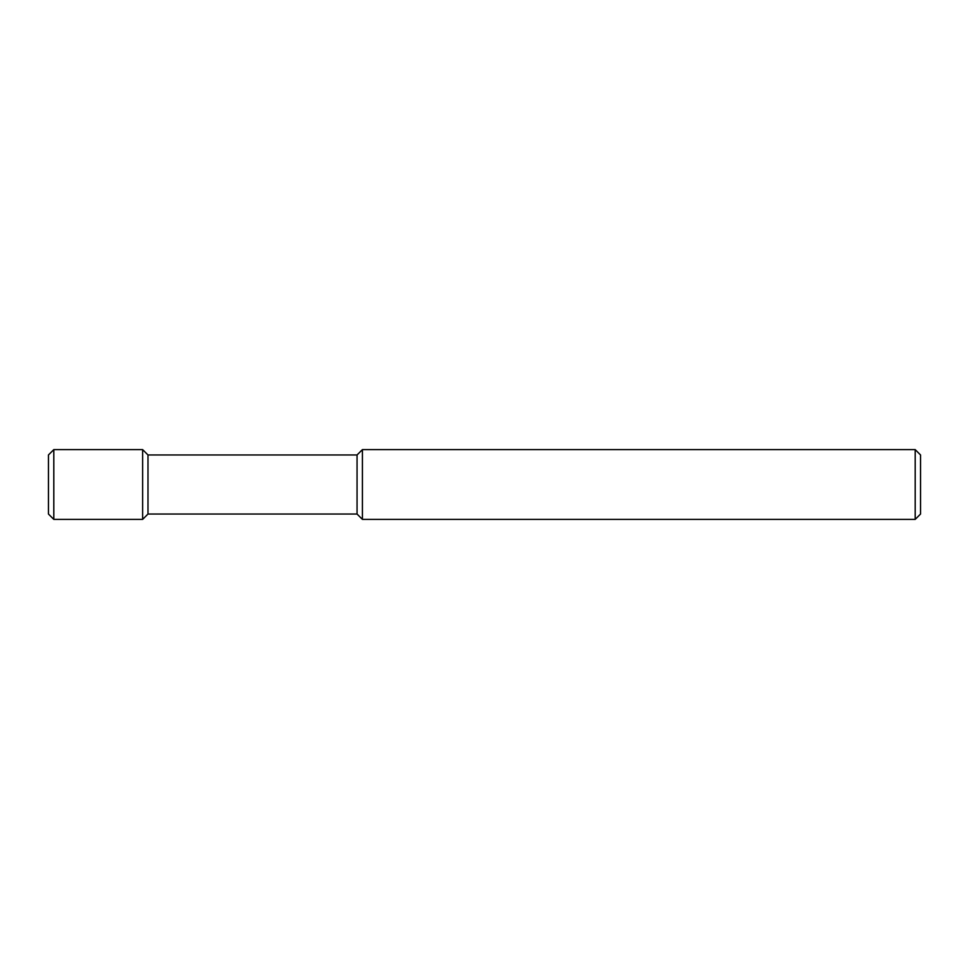 <?xml version="1.0" encoding="UTF-8"?>
<svg xmlns="http://www.w3.org/2000/svg" width="969" height="969" viewBox="0 0 969 969"><rect width="100%" height="100%" fill="white"/><g stroke="black" fill="none" stroke-linecap="round" stroke-linejoin="round"><path stroke-width="1.45" d="M915.196 449.616L920.55 454.97L920.55 514.03L915.196 519.384L362.406 519.384L362.406 449.616L915.196 449.616L915.196 519.384M362.406 449.616L357.052 454.97L357.052 514.03L362.406 519.384M357.052 454.97L147.991 454.97L147.991 514.03L142.637 519.384L53.804 519.384L53.804 449.616L142.637 449.616L142.637 519.384M53.804 449.616L48.45 454.97L48.45 514.03L53.804 519.384M357.052 514.03L147.991 514.03M147.991 454.97L142.637 449.616"/></g></svg>
